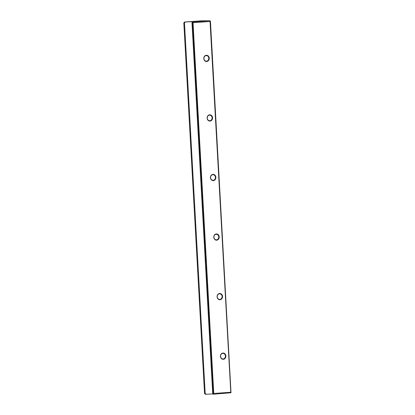 <?xml version="1.0" encoding="UTF-8"?>
<svg xmlns="http://www.w3.org/2000/svg" width="415" height="415" viewBox="0 0 415 415"><rect width="100%" height="100%" fill="white"/><g stroke="black" fill="none" stroke-linecap="round" stroke-linejoin="round"><path stroke-width="0.62" d="M199.667 21.284L203.547 21.129L199.667 21.284M197.483 21.3L193.603 21.461L197.483 21.3M201.54 20.823L184.644 22.016L195.398 21.528L193.011 21.943L209.907 20.75L201.54 20.823M183.819 22.809L204.548 393.555L205.192 393.55L184.462 22.804L183.819 22.809L184.644 22.016M205.192 393.55L206.245 394.245L212.911 393.918M206.245 394.245L205.456 394.25L204.548 393.555M230.782 392.253L210.052 21.507L193.027 22.711L213.756 393.456L230.782 392.253L231.01 392.746L213.824 394.177L213.035 394.183L212.708 393.482L191.979 22.737L192.223 21.954M209.907 20.75L210.452 21.45L231.01 392.746M212.708 393.482L213.352 393.477L192.622 22.732L191.979 22.737M219.649 293.488A3.133 2.734 -90.5 0 1 222.274 298.012A3.133 2.734 -90.5 0 1 217.548 298.344A3.133 2.734 -90.5 0 1 219.649 293.488M222.98 353.046A3.133 2.734 -90.5 0 1 225.604 357.569A3.133 2.734 -90.5 0 1 220.879 357.901A3.133 2.734 -90.5 0 1 222.98 353.046M206.333 55.257A3.133 2.734 -90.5 0 1 208.958 59.781A3.133 2.734 -90.5 0 1 204.227 60.113A3.133 2.734 -90.5 0 1 206.333 55.257M212.988 174.373A3.133 2.734 -90.5 0 1 215.613 178.896A3.133 2.734 -90.5 0 1 210.887 179.228A3.133 2.734 -90.5 0 1 212.988 174.373M216.319 233.93A3.133 2.734 -90.5 0 1 218.944 238.454A3.133 2.734 -90.5 0 1 214.218 238.786A3.133 2.734 -90.5 0 1 216.319 233.93M209.658 114.815A3.133 2.734 -90.5 0 1 212.288 119.338A3.133 2.734 -90.5 0 1 207.557 119.67A3.133 2.734 -90.5 0 1 209.658 114.815M185.432 22.011L184.462 22.804M210.223 20.957L210.052 21.507M193.027 22.711L192.622 22.732M213.352 393.477L213.756 393.456M213.824 394.177L213.564 393.617M193.011 21.943L192.819 22.576M206.188 55.594A2.796 2.443 89.5 0 0 203.9 58.484A2.796 2.443 89.5 0 0 206.364 61.181A2.796 2.443 89.5 0 0 208.781 58.365A2.796 2.443 89.5 0 0 206.317 55.589A2.796 2.443 89.5 0 0 206.188 55.594M209.513 115.152A2.796 2.443 89.5 0 0 207.23 118.042A2.796 2.443 89.5 0 0 209.694 120.739A2.796 2.443 89.5 0 0 212.112 117.922A2.796 2.443 89.5 0 0 209.648 115.147A2.796 2.443 89.5 0 0 209.513 115.152M212.843 174.71A2.796 2.443 89.5 0 0 210.561 177.594A2.796 2.443 89.5 0 0 213.025 180.297A2.796 2.443 89.5 0 0 215.442 177.48A2.796 2.443 89.5 0 0 212.978 174.705A2.796 2.443 89.5 0 0 212.843 174.71M216.174 234.268A2.796 2.443 89.5 0 0 213.891 237.152A2.796 2.443 89.5 0 0 216.355 239.854A2.796 2.443 89.5 0 0 218.772 237.038A2.796 2.443 89.5 0 0 216.308 234.262A2.796 2.443 89.5 0 0 216.174 234.268M219.504 293.825A2.796 2.443 89.5 0 0 217.221 296.709A2.796 2.443 89.5 0 0 219.685 299.412A2.796 2.443 89.5 0 0 222.103 296.595A2.796 2.443 89.5 0 0 219.639 293.82A2.796 2.443 89.5 0 0 219.504 293.825M222.834 353.378A2.796 2.443 89.5 0 0 220.552 356.267A2.796 2.443 89.5 0 0 223.016 358.97A2.796 2.443 89.5 0 0 225.433 356.153A2.796 2.443 89.5 0 0 222.964 353.373A2.796 2.443 89.5 0 0 222.834 353.378"/></g></svg>
